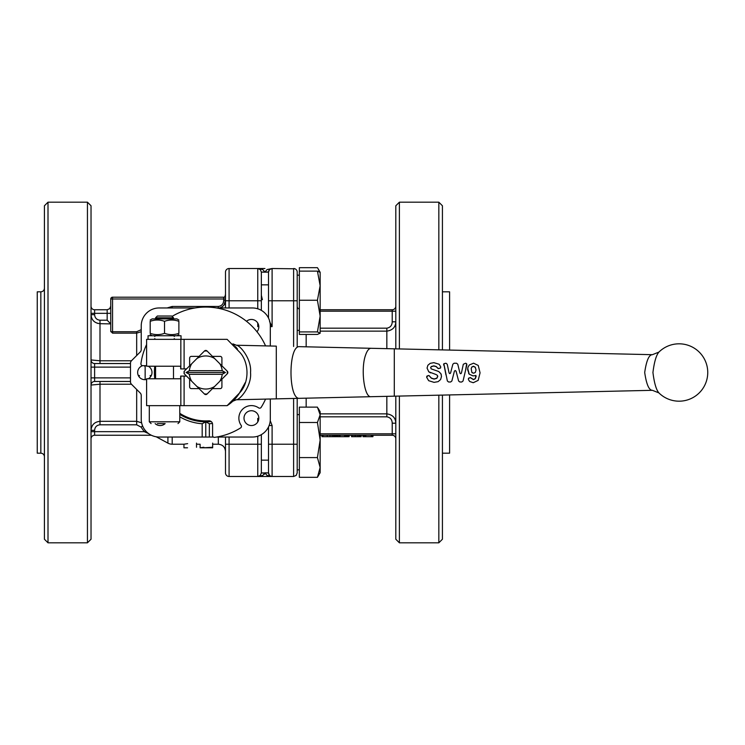 <?xml version="1.0" encoding="UTF-8"?>
<svg xmlns="http://www.w3.org/2000/svg" width="745" height="745" viewBox="0 0 745 745"><rect width="100%" height="100%" fill="white"/><g stroke="black" fill="none" stroke-linecap="round" stroke-linejoin="round"><path stroke-width="1.12" d="M471.185 368.691L471.771 367.164L473.42 366.382L475.254 367.332L476.046 370.014L475.338 372.398L473.606 373.217L471.827 372.37M476.055 369.948L475.357 372.398L473.624 373.226L471.846 372.36L471.194 368.617L471.79 367.034L473.429 366.233L475.263 367.211L476.046 370.014M472.516 372.947L471.846 372.36M430.657 367.723L431.253 366.54L433.813 365.851L436.188 366.493L438.237 368.551L440.537 367.956L440.723 366.829L439.112 364.24L433.851 362.666L430.2 363.337L427.881 365.264L427.062 368.086L428.775 371.82L436.011 374.512L437.362 375.331L437.753 376.476L436.831 378.32L434.102 379.103L431.383 378.218L428.962 375.564L427.788 375.685L426.689 377.333L428.654 380.686L434.065 382.362L438.107 381.663L440.612 379.531L441.496 376.467L440.919 373.729L438.703 371.504L431.215 368.877L430.666 367.536M441.301 374.791L440.891 373.683M430.647 367.834L431.243 366.68L433.795 366.009L436.17 366.633L438.228 368.645L440.528 368.058L440.714 366.959M440.528 368.058L440.723 366.829M427.062 368.086L428.785 371.802L430.573 372.882M437.715 376.123L436.821 378.181L434.093 378.944L431.374 378.088L428.952 375.499L426.848 376.16L426.671 377.221M437.362 375.331L437.734 376.393M426.848 376.16L426.689 377.333M462.049 370.135L461.388 373.143L460.68 373.757L459.954 373.18L457.756 364.212L456.517 363.225L454.096 363.225L452.867 364.193L450.548 373.059L449.812 373.608L449.105 373.022L447.233 364.249L445.985 363.225L443.843 363.718L447.363 380.984L448.602 381.989L450.623 381.989L451.861 381.021L454.403 371.187L455.232 370.572L456.061 371.215L458.631 381.021L459.87 381.989L461.807 381.989L463.045 380.993L466.873 364.836L466.631 363.718L465.634 363.215L463.315 364.249L461.397 373.152L460.671 373.729L459.935 373.161M456.983 374.661L456.08 371.187L455.242 370.516L454.431 371.103M465.55 370.405L466.621 363.933M466.854 365.022L466.631 363.718M460.671 373.729L459.954 373.18M451.209 370.554L450.557 373.068L449.822 373.636L449.114 373.031L449.812 373.608M443.824 363.933L445.948 374.903M443.843 363.718L443.592 365.013M475.869 375.517L475.385 378.637L473.503 379.68L470.346 377.678L468.493 378.404L468.4 379.559L469.713 381.514L473.243 382.716L478.169 380.388L480.059 372.826L478.243 365.441L473.596 363.188L469.313 364.976L468.009 367.136L467.627 369.65L469.22 374.176L473.01 375.908L475.869 375.517L476.157 376.337L475.375 378.488L473.494 379.503L470.328 377.557L468.484 378.255L468.391 379.382M467.702 368.486L469.21 374.139M468.633 373.422L469.22 374.176M475.85 375.443L476.148 376.244M468.484 378.255L468.4 379.559M349.126 436.682L349.126 435.248M359.565 435.248L359.565 436.682L351.538 436.682L351.538 435.248M371.643 436.682L372.928 436.682L372.928 435.248M363.914 436.682L372.286 436.682L372.286 435.248M363.607 436.682L363.607 435.248M321.952 435.248L321.952 436.682L334.011 436.682L334.011 435.248M336.982 435.248L336.982 436.682L348.39 436.682L348.39 435.248M345.699 436.682L345.699 435.248M359.565 436.682L361.176 436.682L361.176 435.248M360.189 436.682L360.189 435.248M358.69 436.682L358.69 435.248M355.43 436.682L355.43 435.248M354.834 436.682L354.834 435.248M320.117 436.682L320.406 435.248M333.704 436.682L336.489 436.682L336.489 435.248M334.691 436.682L334.691 435.248M363.541 436.682L362.964 436.682L362.964 435.248M363.327 435.248L363.327 436.682L363.458 435.248M320.154 416.818L386.841 416.818C390.296 417.451 392.084 419.584 392.224 423.207L392.224 435.248L320.154 435.248M232.906 343.873L236.351 345.224C240.365 345.363 251.838 359.518 250.534 372.5C251.885 385.491 240.337 399.646 236.351 399.776L233.26 400.782M235.448 346.518L237.487 349.051L235.448 346.518M245.273 382.595L239.443 393.043C250.059 382.045 248.942 361.642 239.443 351.957L227.113 339.338L146.607 339.338L146.607 366.223L180.672 366.223L180.672 368.915L186.539 368.915L184.304 371.15A21.512 21.512 0 0 0 184.304 373.85L184.108 373.655A21.689 21.689 0 0 1 184.108 371.345L189.64 365.814L189.64 358.159A1.797 1.797 0 0 1 191.428 356.361L199.092 356.361L191.772 363.681A16.548 16.548 0 0 0 189.323 370.703L222.215 370.703L225.418 372.5L222.215 374.297L189.323 374.297L186.12 372.5L189.323 370.703M239.443 393.043A39.438 39.438 0 0 1 227.113 405.662L239.443 393.043L235.448 398.482M233.371 400.68L232.84 401.192M658.906 352.096A28.683 28.683 0 0 1 707.75 372.5A28.683 28.683 0 0 1 658.897 392.894L652.387 390.315L658.897 392.894C656.243 389.877 654.259 383.079 652.937 372.5C654.25 361.93 656.243 355.132 658.906 352.096L652.396 354.685C648.979 354.685 646.418 360.627 644.695 372.491C646.427 384.364 648.988 390.305 652.387 390.315L394.301 396.191L394.301 393.891M236.351 345.224L276.302 346.136L276.302 398.854L299.592 398.324C288.138 399.944 288.129 345.065 299.592 346.667L652.396 354.685M178.884 333.332C178.884 335.054 178.884 335.054 178.884 333.332C178.884 335.054 178.884 335.054 178.884 333.332L178.884 321.319C178.884 319.586 178.884 319.586 178.884 321.319C178.884 319.586 178.884 319.586 178.884 321.319C174.097 319.586 169.32 319.586 164.533 321.319C159.756 319.586 154.979 319.586 150.192 321.319C150.192 319.586 150.192 319.586 150.192 321.319C150.192 319.586 150.192 319.586 150.192 321.319L150.192 333.332C150.192 335.054 150.192 335.054 150.192 333.332C150.192 335.054 150.192 335.054 150.192 333.332C154.979 335.054 159.756 335.054 164.533 333.332C169.32 335.054 174.097 335.054 178.884 333.332M150.192 320.033L152.166 318.897L176.91 318.897L178.884 320.033M155.575 318.897L155.575 317.789L173.501 317.789L173.501 318.897M155.575 378.777L155.575 366.223M173.501 366.223L173.501 378.777M155.575 317.789L157.335 316.029L171.741 316.029L173.501 317.789M157.363 423.598L164.533 423.598M179.778 405.662L179.778 421.8L149.298 421.8L149.298 405.662M189.323 374.297A16.548 16.548 0 0 0 191.772 381.319L196.95 386.497A16.548 16.548 0 0 0 214.588 386.497L227.318 373.767A1.797 1.797 0 0 0 227.318 371.233L214.588 358.503A16.548 16.548 0 0 0 196.95 358.503M191.772 381.319L189.64 379.186L189.64 386.841A1.797 1.797 0 0 0 191.428 388.639L199.092 388.639L196.95 386.497M199.092 388.639L204.502 394.049A1.797 1.797 0 0 0 207.035 394.049L214.588 386.497M212.455 388.639L220.11 388.639A1.797 1.797 0 0 0 221.908 386.841L221.908 379.186M214.588 358.503L207.035 350.951A1.797 1.797 0 0 0 204.502 350.951L199.092 356.361M221.908 365.814L221.908 358.159A1.797 1.797 0 0 0 220.11 356.361L212.455 356.361M189.64 379.186L184.304 373.85L186.539 376.085L180.672 376.085L180.672 378.777L146.607 378.777L146.607 405.662L227.113 405.662M225.493 288.147L225.493 307.964M261.346 310.358L261.346 272.102L261.346 284.851L268.517 284.851L268.517 272.102L268.517 284.851L268.517 272.102L264.931 272.167L262.789 269.55L257.761 268.517L257.761 300.784L261.346 300.784L261.346 272.102L264.931 272.167L262.398 272.065M319.531 271.795L318.19 268.898L320.154 272.298L320.154 333.257L317.426 331.916L320.154 316.085L317.426 300.254L320.154 285.689L317.426 271.115L320.154 272.381M257.761 436.216L257.761 476.483L260.294 475.431L257.761 476.483L260.294 475.431L261.346 472.898L260.294 475.431L257.761 476.483L229.078 476.483L229.078 444.216L261.346 444.216L261.346 473.01L264.931 472.954L261.346 472.954L261.346 434.642M320.154 467.46L320.154 472.703L317.426 477.321L320.154 467.46L317.426 457.588L320.154 440.044L320.154 467.46M146.607 379.447A7.171 7.171 0 0 1 137.648 372.5A7.171 7.171 0 0 1 142.593 365.683L146.607 365.683M150.648 376.672L150.136 375.573L151.347 375.471A7.171 7.171 0 0 1 148.292 378.777M148.292 366.223A7.171 7.171 0 0 1 151.347 375.471M145.284 365.683L144.819 366.354L144.353 365.683M142.714 365.683A1.797 1.797 0 0 1 140.935 363.653A65.439 65.439 0 0 1 146.607 344.535M268.796 270.714L268.796 270.714A3.585 3.585 0 0 1 269.569 269.569L268.517 272.046A3.585 3.585 0 0 1 268.591 271.404M261.346 460.149L268.517 460.149L268.517 472.898L268.517 465.532M293.614 398.501L293.614 476.483L296.156 475.431L293.614 476.483L272.102 476.483A3.585 3.585 0 0 1 269.569 475.431L268.517 472.954L268.805 474.295M257.761 476.483L264.931 476.483L257.761 476.483L262.789 475.45L264.931 472.833L268.517 472.898L264.931 472.954L267.083 475.45L272.102 476.483L272.102 425.553L270.239 420.729M272.102 425.553L269.113 425.553M268.517 426.922L268.517 472.898A3.585 3.585 0 0 0 269.569 475.431A3.585 3.585 0 0 1 268.517 472.898M261.346 284.851L261.346 271.99L260.294 269.569L261.346 272.102L268.517 271.99L268.517 318.078M294.992 268.796L272.102 268.517L267.083 269.55L264.931 272.046L262.789 269.55M264.931 268.517L229.078 268.517A3.585 3.585 0 0 0 225.493 272.102L225.493 300.784L229.078 300.784L229.078 268.517M299.35 469.834L297.199 469.834L297.199 472.898L297.199 398.407M297.199 346.583L297.199 272.102L297.199 275.166L299.35 275.166M320.154 309.752L392.224 309.752L392.224 321.793L395.809 321.793C395.586 327.148 392.596 330.268 386.841 331.143C392.587 330.277 395.576 327.157 395.809 321.793M392.224 309.752A3.585 3.585 0 0 0 395.809 306.167A3.585 3.585 0 0 1 394.757 308.7A3.585 3.585 0 0 0 395.809 306.167M392.224 423.207L395.809 423.207C395.586 417.852 392.596 414.732 386.841 413.857L320.154 413.857M449.589 350.076L449.589 291.826L442.418 291.826M442.418 349.908L442.418 205.769L438.833 202.184L438.833 349.833M399.394 348.93L399.394 202.184L438.833 202.184M399.394 396.079L399.394 542.816L395.809 539.231L395.809 396.163M48.006 202.184L48.006 542.816L44.421 539.231L44.421 205.769L48.006 202.184L87.444 202.184L87.444 542.816L91.03 539.231L91.03 205.769L87.444 202.184M225.493 293.614A7.171 7.171 0 0 1 224.534 297.199L112.551 297.199L112.551 298.996L110.754 298.996L110.754 331.301L110.754 313.338L107.168 313.338L107.168 320.201L99.998 320.201L99.998 323.684L97.325 323.274M156.236 436.803L167.914 443.126L167.914 437.036M225.493 437.036L225.493 472.898A3.585 3.585 0 0 0 226.545 475.431A3.585 3.585 0 0 1 225.493 472.898M94.615 435.248L151.347 435.248L94.615 435.248A3.585 3.585 0 0 0 92.082 436.3A3.585 3.585 0 0 1 94.615 435.248L94.615 430.312L91.03 430.312C91.514 424.901 94.494 421.903 99.998 421.316C94.503 421.894 91.514 424.901 91.03 430.312M99.998 320.201C96.701 319.829 94.913 317.994 94.615 314.688L91.03 314.688C91.514 320.099 94.494 323.097 99.998 323.684L110.754 323.898L107.168 320.201M110.651 323.684L109.701 322.734M225.493 297.199L223.696 297.199L223.696 300.524L225.493 300.524L224.366 304.575L222.438 306.698L219.533 307.964L221.824 307.108L223.966 305.171L225.493 300.524M141.233 329.672L136.67 331.739L136.67 333.145L112.551 333.145L110.754 331.301M179.778 414.388A49.3 49.3 0 0 0 211.133 421.512M202.184 423.747L205.769 421.8L209.354 423.747L209.354 437.036L202.184 437.036L202.184 423.747A51.368 51.368 0 0 1 179.778 416.809M154.783 378.777A51.368 51.368 0 0 1 154.783 366.223M165.148 423.598A7.413 7.413 0 0 1 155.118 423.598M258.822 418.141A7.413 7.413 0 0 1 251.41 425.544A7.413 7.413 0 0 1 243.997 418.141A7.413 7.413 0 0 1 251.41 410.728A7.413 7.413 0 0 1 258.822 418.141M246.511 321.3A7.413 7.413 0 0 1 258.822 326.859A7.413 7.413 0 0 1 256.978 331.758M264.931 472.954L264.354 474.314M262.398 299.704L261.346 295.244M258.58 324.988L257.761 326.627L258.785 326.114M225.493 451.386C225.065 447.028 222.681 444.635 218.322 444.216L218.322 437.036M172.188 437.036L172.188 444.216A8.968 8.968 0 0 1 167.914 443.126M40.835 453.174L37.25 453.174L37.25 291.826L40.835 291.826L40.835 453.174C43.014 453.388 44.206 454.58 44.421 456.76M44.421 288.24C44.206 290.42 43.014 291.612 40.835 291.826M207.119 351.025A21.512 21.512 0 0 0 204.428 351.025M204.428 393.975A21.512 21.512 0 0 0 207.119 393.975M179.778 413.335A48.406 48.406 0 0 0 208.777 420.813A3.585 3.585 0 0 1 212.586 424.389L212.586 435.555A1.797 1.797 0 0 0 214.616 437.334A65.439 65.439 0 0 0 240.616 427.891A1.797 1.797 0 0 0 241.129 425.339A12.553 12.553 0 0 1 258.608 407.86A1.797 1.797 0 0 0 261.16 407.347A65.439 65.439 0 0 0 265.555 399.096M206.914 394.161A21.689 21.689 0 0 1 204.624 394.161M204.624 350.839A21.689 21.689 0 0 1 206.914 350.839M148.041 339.338L148.041 335.744L181.035 335.744L181.035 339.338M227.43 371.355A21.689 21.689 0 0 1 227.43 373.645M265.555 345.894A65.439 65.439 0 0 0 172.104 316.392M225.418 372.5L186.12 372.5M222.215 370.703A16.548 16.548 0 0 0 219.766 363.681M219.766 381.319A16.548 16.548 0 0 0 222.215 374.297M191.772 363.681L189.64 365.814M227.244 373.85A21.512 21.512 0 0 0 227.244 371.15M187.638 443.657L184.574 444.104M196.512 443.107C180.327 444.309 180.327 444.309 196.512 443.107L196.512 446.739C180.327 447.894 180.327 447.894 196.512 446.739L196.512 447.261C184.946 447.847 184.946 447.847 196.512 447.261M212.651 443.107C196.457 444.309 196.457 444.309 212.651 443.107C196.457 444.309 196.457 444.309 212.651 443.107L212.651 446.739C196.457 447.894 196.457 447.894 212.651 446.739L212.651 447.773L203.86 447.773L212.651 447.261M260.294 269.569L257.761 268.517L260.294 269.569M258.785 418.886L257.761 418.373L258.58 420.012M205.769 421.8L205.769 437.036M194.976 307.964L159.16 307.964A17.927 17.927 0 0 0 141.233 325.891L141.233 349.498A3.585 3.585 0 0 1 140.181 352.04L131.52 360.692A3.585 3.585 0 0 0 130.477 363.225L130.477 381.775A3.585 3.585 0 0 0 131.52 384.308L140.181 392.96A3.585 3.585 0 0 1 141.233 395.502L141.233 419.109A17.927 17.927 0 0 0 159.16 437.036L202.184 437.036M209.354 437.036L213.368 437.036M216.562 437.036L252.387 437.036A17.927 17.927 0 0 0 270.314 419.109L270.314 398.994M212.455 423.439A51.368 51.368 0 0 1 209.354 423.747M196.512 444.216L200.098 444.216L200.098 447.801L203.86 447.261M111.275 297.73A1.797 1.797 0 0 0 110.754 298.996A1.797 1.797 0 0 1 112.551 297.199M223.696 300.524C223.481 303.997 221.693 305.971 218.322 306.456L172.188 306.456L167.094 307.964M136.67 355.551L136.67 333.145L141.233 331.693M92.082 308.7A3.585 3.585 0 0 1 91.03 306.167A3.585 3.585 0 0 0 94.615 309.752L107.168 309.752L107.168 313.338L91.03 313.338M91.523 317.631L91.03 314.688M110.754 306.167L109.701 308.7L110.754 306.167L109.701 308.7L107.168 309.752L109.701 308.7L107.168 309.752L94.615 309.752L94.615 314.688M92.082 436.3A3.585 3.585 0 0 0 91.03 438.833A3.585 3.585 0 0 1 92.082 436.3M94.615 430.312C94.913 427.006 96.71 425.162 99.998 424.799L136.67 424.799L141.019 427.071L142.593 425.963M141.615 422.806L136.67 421.316L99.998 421.316L99.998 384.215L131.437 384.215M145.564 430.796L144.306 431.69L145.536 430.768M141.019 427.071L144.306 431.69L148.562 433.571M130.477 381.468L94.615 381.468A3.585 3.585 0 0 0 91.03 385.053L99.998 384.215L99.998 381.468M91.03 385.053A3.585 3.585 0 0 1 94.615 381.468L94.615 363.532A3.585 3.585 0 0 1 91.03 359.947L99.998 360.785L99.998 323.684M229.078 476.483A3.585 3.585 0 0 1 226.545 475.431A3.585 3.585 0 0 0 229.078 476.483M270.314 345.997L270.314 325.891A17.927 17.927 0 0 0 252.387 307.964L216.562 307.964M94.615 363.532L130.477 363.532M395.809 348.856L395.809 205.769L399.394 202.184M399.394 542.816L438.833 542.816L438.833 395.185M438.833 542.816L442.418 539.231L442.418 395.101M442.418 453.174L449.589 453.174L449.589 394.934M395.567 421.074L395.809 423.207M394.757 436.3A3.585 3.585 0 0 1 395.809 438.833A3.585 3.585 0 0 0 392.224 435.248A3.585 3.585 0 0 1 394.757 436.3M298.251 308.7A3.585 3.585 0 0 1 297.199 306.167A3.585 3.585 0 0 0 298.251 308.7M296.156 475.431L297.199 472.898L296.156 475.431M293.614 268.517A3.585 3.585 0 0 1 297.199 272.102A3.585 3.585 0 0 0 293.614 268.517L293.614 300.784L272.102 300.784L272.102 268.517L269.569 269.569L268.517 271.99M270.314 325.723L272.102 326.627L269.569 321.551M264.931 476.483L272.102 476.483L270.267 475.971M320.154 333.173L317.426 334.44L299.35 334.44L299.35 267.678L317.426 267.678L318.19 268.898M138.291 375.471L139.492 375.573L138.98 376.672M318.19 408.344L320.154 411.743L320.154 440.044L317.426 422.49L320.154 414.807L317.426 407.124L299.35 407.124L299.35 422.49L317.426 422.49M317.426 477.321L299.35 477.321L299.35 422.49M299.35 457.588L317.426 457.588M299.35 271.115L317.426 271.115M299.35 300.254L317.426 300.254M299.35 331.916L317.426 331.916M233.576 344.525L234.489 345.466M164.533 333.332L164.533 321.319M352.953 436.682L352.953 435.248M371.997 436.682L371.997 435.248M371.299 436.682L371.299 435.248M365.795 436.682L365.795 435.248M364.817 436.682L364.817 435.248M363.746 436.682L363.746 435.248L363.728 436.682M333.537 436.682L333.537 435.248M332.168 436.682L332.168 435.248M329.998 436.682L329.998 435.248M327.26 436.682L327.26 435.248M322.939 436.682L322.939 435.248M347.403 436.682L347.403 435.248M346.686 436.682L346.686 435.248M345.261 436.682L345.261 435.248M344.6 436.682L344.6 435.248M340.092 436.682L340.092 435.248M339.254 436.682L339.254 435.248M337.969 436.682L337.969 435.248M337.271 436.682L337.271 435.248M360.887 436.682L360.887 435.248M357.19 436.682L357.19 435.248M335.501 436.682L335.501 435.248M335.297 436.682L335.297 435.248M334.403 436.682L334.403 435.248M299.714 398.324L371.01 396.703C364.221 397.858 360.487 368.542 365.637 354.899C367.164 350.578 368.952 348.381 371.01 348.288M394.301 348.818L394.301 396.172L371.01 396.703M180.839 339.338L180.839 368.915M180.839 376.085L180.839 405.662M184.099 368.915L184.099 339.338M184.099 405.662L184.099 376.085M145.145 379.661L145.145 365.879M297.199 444.216L268.517 444.216M268.517 300.784L272.102 300.784L272.102 326.627L270.314 326.627M297.199 300.784L293.614 300.784L293.614 346.49M320.154 311.187L395.809 311.187M392.224 321.793C392.084 325.425 390.287 327.558 386.841 328.182L386.841 331.143L320.154 331.143M386.841 416.818L386.841 396.321M320.154 433.813L395.809 433.813M229.078 437.036L229.078 444.216L225.493 444.216M226.545 269.569A3.585 3.585 0 0 0 225.493 272.102M99.998 363.532L99.998 360.785L131.437 360.785M92.082 362.489A3.585 3.585 0 0 1 91.03 359.947M130.477 377.883L91.03 377.883M130.477 367.117L91.03 367.117M99.998 424.799L99.998 421.316M136.67 424.799L136.67 389.449M144.279 431.662L91.03 431.662M109.701 308.7L107.168 309.752M112.551 333.145L112.551 298.996L225.493 298.996M218.322 306.456L218.322 307.964M172.188 306.456L172.188 307.964M110.865 331.739L136.67 331.739M257.761 323.051L257.761 326.627L258.813 326.627M257.761 308.784L257.761 300.784L229.078 300.784L229.078 307.964M257.761 421.949L257.761 418.373L258.813 418.373M306.167 346.816L306.167 334.44M386.841 348.679L386.841 331.143M306.167 407.124L306.167 398.175M386.841 328.182L320.154 328.182M278.509 398.817L236.351 399.767L232.812 401.21M299.648 398.324L371.057 396.703M299.658 346.667L371.066 348.288M299.695 398.324L278.639 398.817M176.91 335.744L178.884 334.607M174.218 338.612L174.935 339.338M154.858 336.461L154.141 335.744M149.298 421.8L151.095 423.598M297.199 414.611L299.35 414.611M172.188 444.216L183.959 444.216L183.959 447.801L187.544 447.801M212.651 444.216L218.322 444.216M200.098 447.801L212.651 447.801M48.006 542.816L87.444 542.816M297.199 330.389L299.35 330.389M179.778 421.8L177.981 423.598M174.218 336.461L174.935 335.744M154.858 338.612L154.141 339.338M152.166 335.744L150.192 334.607"/></g></svg>
